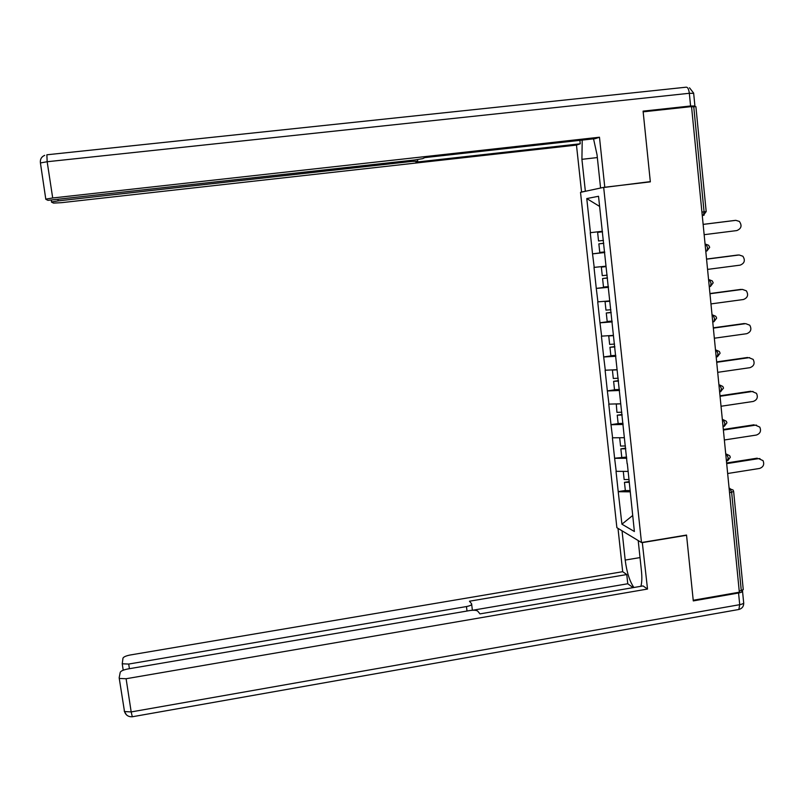 <?xml version="1.0" encoding="UTF-8"?>
<svg xmlns="http://www.w3.org/2000/svg" width="804" height="804" viewBox="0 0 804 804"><rect width="100%" height="100%" fill="white"/><g stroke="black" fill="none" stroke-linecap="round" stroke-linejoin="round"><path stroke-width="1.21" d="M580.518 192.337L616.879 527.685L641.481 542.529L603.673 187.362L580.518 192.337M632.668 515.515L621.924 524.188L634.386 531.514L627.331 463.657M621.924 524.188L618.216 491.616L625.331 490.49M627.954 471.405L616.025 471.315L618.216 491.616M616.226 471.405L614.608 458.23L626.628 457.064M624.346 437.698L612.407 437.808L614.608 458.23M612.608 437.889L610.99 424.663L618.779 423.497M620.718 403.789L608.769 404.121L610.99 424.663M608.97 404.181L607.342 390.895L616.125 389.618M617.07 369.689L605.111 370.232L607.342 390.895M605.311 370.282L603.673 356.926L613.954 355.489M613.402 335.389L601.432 336.152L603.673 356.926M601.633 336.183L599.985 322.766L612.095 321.128M609.713 300.887L597.724 301.872L599.985 322.766M597.925 301.882L596.277 288.415L608.427 286.817M606.005 266.184L594.005 267.39L596.277 288.415M594.206 267.39L592.538 253.853L604.729 252.315M602.266 231.271L590.257 232.708L592.538 253.853M590.458 232.688L586.769 198.568L598.528 196.276L627.14 463.747M626.758 458.25L614.819 458.32M623.14 424.452L611.191 424.733M619.512 390.473L607.543 390.955M615.854 356.283L603.874 356.976M612.176 321.901L600.186 322.796M608.477 287.319L596.478 288.415M604.759 252.536L592.739 253.843M701.922 212.085L704.073 211.824L693.741 106.651L691.571 106.892M693.741 106.651L695.902 106.671L706.183 211.563L704.073 211.824L703.359 215.321L702.264 215.532M599.613 206.427L586.769 198.568M603.673 187.362L650.335 181.865L643.16 111.836L691.54 106.59L739.338 592.206L693.219 600.256L686.536 535.062L641.481 542.529M733.65 491.606L743.258 589.634L739.238 591.191M630.346 491.837L618.427 491.726M704.143 234.688L736.806 230.577C741.389 228.648 742.233 225.592 739.358 221.412L735.831 220.346L703.138 224.406M735.831 220.346L734.695 220.457M602.538 231.773L597.623 232.376L598.538 240.969L603.462 240.406M602.538 231.793L597.623 232.376M604.688 251.903L599.774 252.436L598.849 243.863L603.764 243.25M603.774 243.31L598.849 243.863M734.484 220.477L703.128 224.376M707.56 269.4L740.112 265.149C744.544 263.35 745.469 260.375 742.886 256.235L739.147 254.979L706.555 259.179M739.147 254.979L738.625 254.999M606.035 266.506L601.352 267.109L602.266 275.651L607.181 275.159M606.055 266.626L601.352 267.109M608.397 286.596L603.492 287.058L602.578 278.526L607.472 277.903M607.482 278.053L602.578 278.526M737.791 255.029L706.545 259.059M710.957 303.912L743.399 299.52C747.7 297.832 748.685 294.927 746.363 290.837L742.434 289.41L709.962 293.751M609.733 301.018L605.05 301.641L605.965 310.133L610.869 309.721M609.754 301.229L605.05 301.641M612.085 321.087L607.181 321.469L606.276 312.997L611.151 312.344M611.181 312.595L606.276 312.997M741.077 289.37L709.942 293.54M714.334 338.223L746.675 333.7C750.856 332.092 751.891 329.258 749.78 325.218L745.71 323.64L713.339 328.122M609.914 335.62L608.739 335.961L609.643 344.403L614.547 344.082M613.432 335.63L608.739 335.961M615.753 355.378L610.859 355.68L609.955 347.258L614.819 346.594M614.849 346.936L609.955 347.258M744.353 323.52L713.309 327.821M717.691 372.332L749.921 367.679C754.001 366.142 755.077 363.378 753.157 359.388L748.966 357.679L716.706 362.302M748.966 357.679L749.579 357.639M612.99 369.89L612.407 370.091L613.301 378.483L618.196 378.232M617.09 369.84L612.407 370.091M619.402 389.468L614.507 389.699L613.613 381.317L618.457 380.644M618.507 381.076L613.613 381.317M747.599 357.478L716.665 361.9M721.027 406.251L753.157 401.467C757.137 399.98 758.252 397.276 756.484 393.347L752.202 391.518L720.052 396.271M752.202 391.518L753.077 391.478M616.266 403.94L616.939 412.372L621.834 412.201M620.728 403.839L616.045 404.03M623.03 423.366L618.135 423.517L617.241 415.186L622.075 414.492M622.135 415.015L617.241 415.186M750.835 391.236L720.002 395.789M586.649 191.01L581.553 191.985L576.468 145.082L61.546 202.668L53.506 203.1L51.516 202.116L51.406 200.347M585.352 191.171L581.915 159.323L582.217 140.097M692.787 106.761L694.917 106.017L690.586 105.987L643.089 111.133L650.315 181.624L600.568 187.895L597.04 154.79L593.543 138.831M604.759 186.99L599.472 137.223L595.312 138.64L424.743 157.614L422.773 158.629L414.753 159.976L47.959 200.347L45.808 199.281L40.421 162.951L47.165 161.735L52.702 197.985L45.959 199.09M579.865 140.358L580.237 143.795L576.468 145.082M582.84 191.834L581.553 191.985M650.315 181.624L647.602 182.186M601.925 187.734L600.568 187.895M599.472 137.223L52.702 197.985M57.999 199.734L58.179 200.879L412.06 161.393L417.718 161.232L415.939 162.147L580.237 143.795M58.179 200.879L51.647 201.945M642.285 542.399L647.521 589.051L126.107 678.737L131.183 711.932L739.71 604.678L738.564 593L693.289 600.91L686.556 535.283L642.577 542.569M638.205 540.559L641.441 570.91C642.115 577.483 641.924 582.609 640.889 586.297M640.024 557.584L625.2 560.066C626.728 572.116 629.622 581.252 633.874 587.493M625.2 560.066L622.035 530.801M617.995 528.359L622.688 571.694L626.768 574.548L469.466 601.221L471.596 603.794C472.048 604.859 470.33 605.784 466.471 606.558L128.7 664.054L129.414 668.697M633.14 587.624L627.763 583.754L626.768 574.548M124.228 710.847L124.499 711.55C125.786 715.208 128.389 716.947 132.298 716.766L131.183 711.932L124.499 711.55L119.163 677.802L120.228 672.325C120.922 670.958 123.454 669.843 127.836 668.968L469.717 610.568C473.626 610.005 476.28 610.166 477.656 611.07L479.998 613.884L643.049 585.925L647.521 589.051M622.688 571.694L130.308 654.979C126.087 655.803 123.645 656.858 122.982 658.124L122.238 663.802L128.7 664.054M119.424 678.445L126.107 678.737M738.564 593C741.76 592.367 743.067 591.563 742.474 590.608L742.414 590.558M627.763 583.754L472.702 610.246M724.354 439.979L756.363 435.054C760.262 433.617 761.408 430.964 759.78 427.095L755.418 425.165L723.379 430.05M755.418 425.165L756.544 425.135M619.673 437.778L620.557 446.059L625.442 445.959M625.673 448.15L620.859 448.863L621.753 457.144M625.743 448.773L620.859 448.863M754.051 424.793L723.319 429.477M727.65 473.506L759.559 468.451C763.388 467.054 764.544 464.451 763.046 460.642L758.624 458.622L726.675 463.637M758.624 458.622L759.971 458.612M623.281 471.405L624.155 479.556L629.029 479.536M630.215 490.571L625.341 490.571L624.457 482.34L629.251 481.616M629.331 482.32L624.457 482.34M757.247 458.169L726.615 462.973M741.308 590.829L731.63 492.269L729.529 492.601M729.138 488.561L733.077 490.018L733.62 491.314L731.63 492.269L729.962 488.43L729.087 488.078M705.098 244.366L705.942 244.265L705.088 244.315M704.173 215.09L703.108 215.422M705.761 251.149L706.907 250.999L709.691 247.3L708.636 245.28L705.942 244.265L707.59 247.612L706.907 250.999L705.771 251.21M708.595 279.882L709.429 279.772L708.585 279.762M713.168 282.757L712.243 280.908L709.429 279.772L711.088 283.189L710.434 286.465L709.259 286.686M712.073 315.178L712.907 315.067L712.053 314.997M716.625 318.032L715.801 316.314L712.907 315.067L714.565 318.555L713.932 321.721L712.736 321.942M715.52 350.263L716.354 350.152L715.5 350.021M718.957 385.146L719.791 385.026L718.927 384.845M722.364 419.819L723.198 419.698L722.334 419.457M725.761 454.3L726.585 454.17L725.721 453.868M720.062 353.097L719.329 351.489L716.354 350.152L718.022 353.71L717.017 356.875M723.479 387.96L722.806 386.443L719.791 385.026L721.449 388.664L720.444 391.709L723.51 388.141M726.886 422.613L726.263 421.185L723.198 419.698L724.866 423.396L724.133 426.281M730.263 457.064L729.68 455.707L726.585 454.17L728.253 457.938L727.248 460.772M46.863 154.79L686.073 87.204C687.671 87.033 688.757 89.053 689.34 93.284L47.165 161.735L46.863 154.79M44.702 155.333C41.426 156.78 39.999 159.313 40.421 162.951L40.481 163.343M690.586 105.987L689.34 93.284L693.671 93.375L694.897 105.786M412.06 161.393L411.929 160.287M417.527 159.634L417.698 161.071M597.332 157.574L581.915 159.323M467.013 611.03L466.471 606.558M471.677 604.427L472.39 610.266M124.329 711.339L126.409 714.806M742.554 591.392L743.61 602.226C744.202 603.211 742.906 604.025 739.71 604.678L738.856 609.482L132.539 716.726M743.72 602.99C743.76 606.387 742.132 608.558 738.856 609.482L737.992 609.633M702.254 215.462L703.359 215.321L706.183 211.563M709.259 286.616L710.434 286.465L713.178 282.827M712.726 321.891L713.932 321.721L716.645 318.143M716.183 356.946L717.409 356.775L720.082 353.247M719.61 391.799L720.876 391.618M723.017 426.452L724.314 426.261L726.916 422.824M726.414 460.903L727.731 460.702L730.293 457.315M693.641 93.113L689.5 87.817M122.238 663.802L123.213 670.214"/></g></svg>
